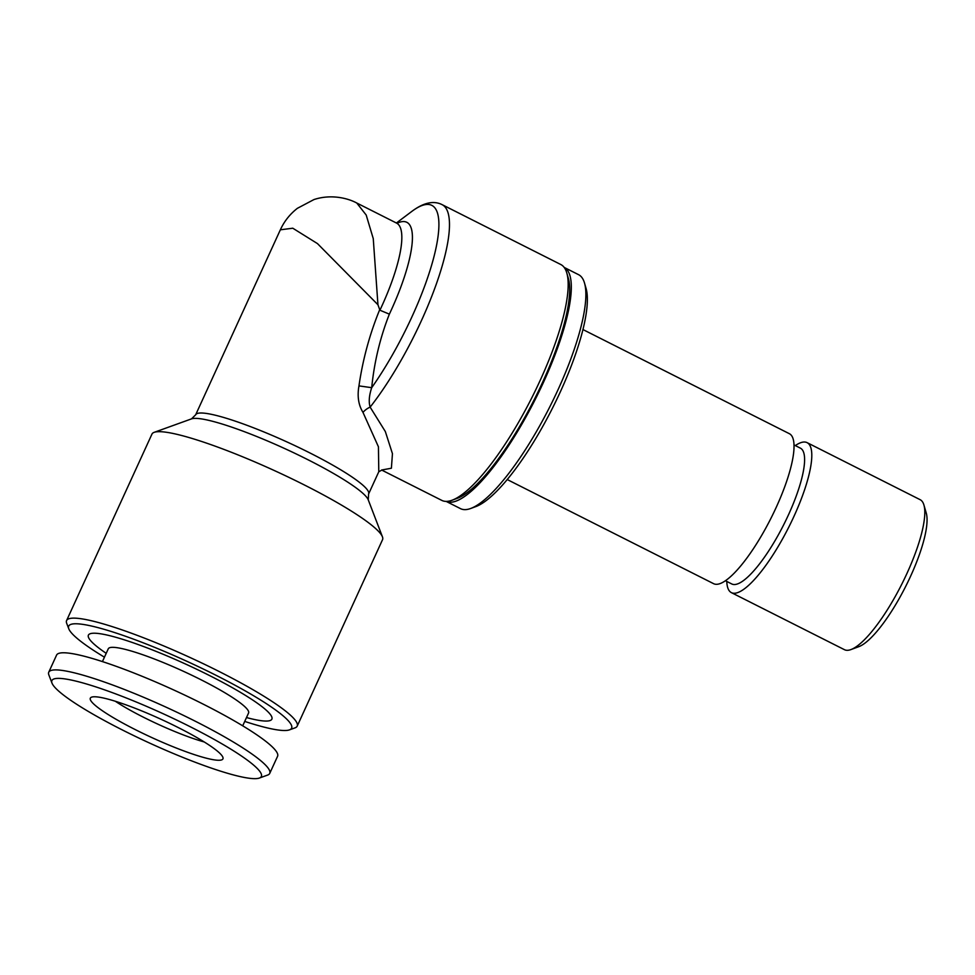 <?xml version="1.0" encoding="UTF-8"?>
<svg xmlns="http://www.w3.org/2000/svg" width="975" height="975" viewBox="0 0 975 975"><rect width="100%" height="100%" fill="white"/><g stroke="black" fill="none" stroke-linecap="round" stroke-linejoin="round"><path stroke-width="1.46" d="M377.947 304.748L317.46 243.592L292.78 228.211L280.361 229.808C284.2 221.362 289.868 214.195 297.375 208.321L313.938 199.57C331.098 193.879 348.038 198.242 356.777 203.019L366.198 215.036L373.254 238.607L377.947 304.748L379.921 310.221L389.366 314.145C380.104 337.679 374.229 362.2 371.707 387.684A126.811 32.772 -63.2 0 0 435.411 250.733A126.811 32.772 -63.2 0 0 411.791 211.429C423.516 202.629 433.631 200.363 442.114 204.652A132.088 34.137 116.8 0 1 436.13 284.59A132.088 34.137 116.8 0 1 370.134 407.136L385.344 431.559L392.45 453.68L391.389 468.232L381.725 469.999M381.591 470.011L441.809 500.394A132.088 34.137 -63.2 0 0 452.132 500.212A132.088 34.137 -63.2 0 0 531.777 397.837A132.088 34.137 -63.2 0 0 566.792 272.939A132.088 34.137 -63.2 0 0 560.808 264.53L442.114 204.652M52.004 683.134L48.86 674.932A121.522 17.05 24.6 0 1 48.75 672.214L56.587 655.09A121.522 17.05 24.6 0 1 202.776 703.926A121.522 17.05 24.6 0 1 277.582 756.271L269.734 773.394A121.522 17.05 24.6 0 1 267.613 775.076L259.35 778.062A115.184 16.161 24.6 0 1 149.906 743.206A115.184 16.161 24.6 0 1 52.004 683.134A115.184 16.161 24.6 0 1 190.454 726.85A115.184 16.161 24.6 0 1 259.35 778.062M246.492 717.551A100.912 14.162 -155.4 0 0 209.783 675.675A100.912 14.162 -155.4 0 0 105.922 634.798A100.912 14.162 -155.4 0 0 106.214 653.335M102.424 661.586L108.286 648.802A77.147 10.823 24.6 0 1 201.082 679.794A77.147 10.823 24.6 0 1 248.564 713.03L242.714 725.814M358.958 385.893C357.13 396.216 358.471 405.052 362.98 412.388A10.567 5.35 142.2 0 1 370.134 407.136C368.574 401.968 369.098 395.484 371.707 387.684L358.958 385.893C362.785 359.556 369.671 334.206 379.641 309.843M382.029 469.987L378.788 471.742L378.434 446.794L362.98 412.388M582.94 329.55L789.336 433.68A84.008 21.706 116.8 0 1 776.161 507.475A84.008 21.706 116.8 0 1 713.651 583.696L507.256 479.566M795.32 445.575A84.008 21.706 116.8 0 1 807.105 442.65A84.008 21.706 116.8 0 1 793.93 516.433A84.008 21.706 116.8 0 1 731.421 592.654A84.008 21.706 116.8 0 1 726.777 581.441M793.979 444.905L800.341 448.122A76.087 19.658 116.8 0 1 788.422 514.946A76.087 19.658 116.8 0 1 731.798 583.976L725.437 580.759M48.75 672.214A121.522 17.05 24.6 0 1 194.939 721.049A121.522 17.05 24.6 0 1 269.734 773.394M452.132 500.212L457.348 498.286A127.859 33.04 -63.2 0 0 534.458 399.189A127.859 33.04 -63.2 0 0 568.34 278.289L566.792 272.939M178.047 727.46A72.918 10.225 24.6 0 1 223.056 758.002A72.918 10.225 24.6 0 1 152.368 737.819A72.918 10.225 24.6 0 1 90.907 697.503A72.918 10.225 24.6 0 1 178.047 727.46M104.447 657.187A122.582 17.197 24.6 0 1 68.811 628.851L66.702 623.378A126.811 17.794 24.6 0 1 66.593 620.551A126.811 17.794 24.6 0 1 189.296 657.162A126.811 17.794 24.6 0 1 297.192 726.131A126.811 17.794 24.6 0 1 294.974 727.886L289.465 729.873A122.582 17.197 24.6 0 1 244.725 721.415M68.811 628.851A122.582 17.197 24.6 0 1 187.31 661.501A122.582 17.197 24.6 0 1 289.465 729.873M558.017 389.756A131.04 33.857 116.8 0 1 470.754 508.462A131.04 33.857 116.8 0 1 460.517 508.645L446.136 501.394A131.04 33.857 116.8 0 0 543.441 382.407A131.04 33.857 116.8 0 0 564.184 267.418L578.565 274.67A131.04 33.857 116.8 0 1 584.5 283.018A131.04 33.857 116.8 0 1 558.017 389.756M584.5 283.018L586.048 288.356A126.811 32.772 116.8 0 1 560.418 391.658A126.811 32.772 116.8 0 1 475.971 506.537L470.754 508.462M297.192 726.131L382.553 539.663A126.811 17.794 -155.4 0 0 382.444 536.847A126.811 17.794 -155.4 0 0 304.505 485.038A126.811 17.794 -155.4 0 0 154.172 432.339A126.811 17.794 -155.4 0 0 151.966 434.094L66.593 620.551M807.105 442.65L920.12 499.675A84.008 21.706 116.8 0 1 923.922 505.013A84.008 21.706 116.8 0 1 906.945 573.458A84.008 21.706 116.8 0 1 851.004 649.557A84.008 21.706 116.8 0 1 844.435 649.679L731.421 592.654M923.922 505.013L926.25 513.033A77.671 20.073 116.8 0 1 910.553 576.31A77.671 20.073 116.8 0 1 858.829 646.669L851.004 649.557M204.262 741.975A64.984 9.116 24.6 0 1 115.318 701.257M379.921 310.221A95.111 24.57 -63.2 0 0 396.52 223.068L397.751 223.397M397.044 223.287A100.388 25.947 116.8 0 1 389.366 314.145M368.599 493.996L368.245 499.822A98.207 13.784 -155.4 0 0 307.893 459.7A98.207 13.784 -155.4 0 0 191.478 418.884L195.658 414.814A95.111 13.345 24.6 0 1 287.686 442.272A95.111 13.345 24.6 0 1 368.599 493.996L378.8 471.729M356.777 203.019L396.52 223.068M396.386 223.007L411.791 211.429M195.658 414.814L280.349 229.808M191.478 418.884L154.172 432.339M368.245 499.822L382.444 536.847"/></g></svg>
